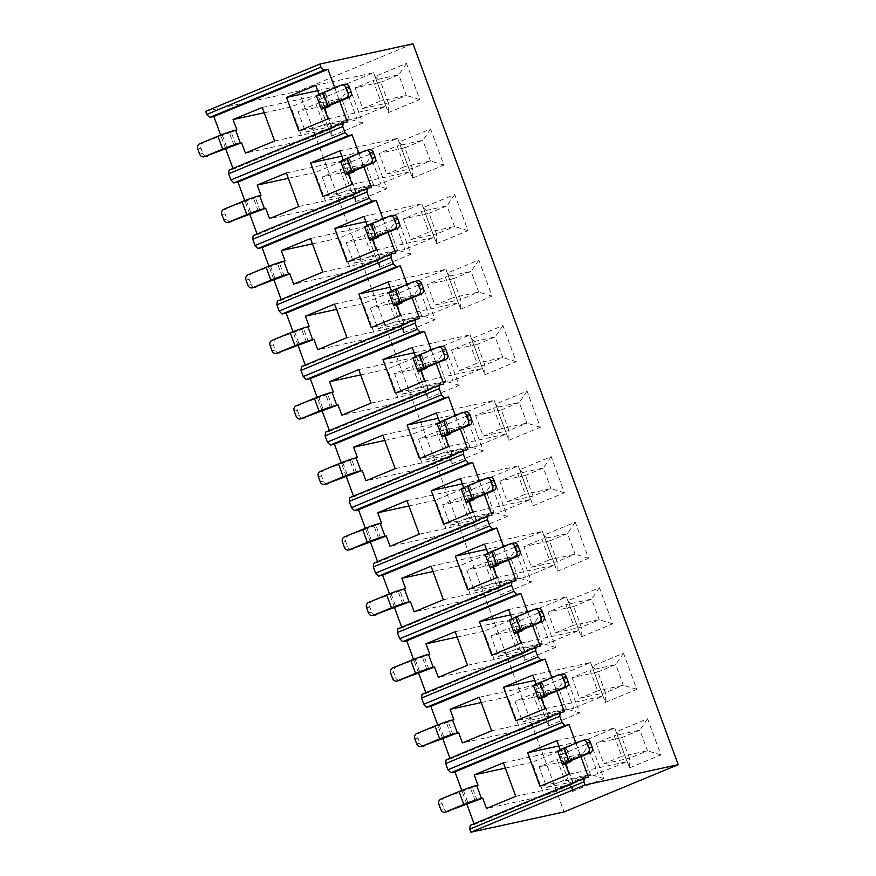 <?xml version="1.0" encoding="UTF-8"?>
<svg xmlns="http://www.w3.org/2000/svg" width="876" height="876" viewBox="0 0 876 876"><rect width="100%" height="100%" fill="white"/><g stroke="black" fill="none" stroke-linecap="round" stroke-linejoin="round"><path stroke-width="0.66" stroke-dasharray="4.38 3.29" d="M449.946 758.255L450.209 758.955L564.33 711.706M551.792 677.619L556.731 691.065M442.61 738.326L437.671 724.901M536.101 684.222L536.55 685.448L542.167 683.127L546.624 695.259M453.001 734.909L448.26 722.01L453.877 719.678M425.835 692.719L426.097 693.42L540.218 646.17M527.68 612.094L532.63 625.541M418.498 672.79L413.56 659.376M511.989 618.697L512.438 619.912L518.055 617.591L522.512 629.724M428.89 669.373L424.148 656.474L429.766 654.142M401.723 627.194L401.985 627.895L516.106 580.635M503.569 546.558L508.518 560.005M394.386 607.254L389.448 593.84M487.877 553.161L488.326 554.377L493.944 552.055L498.4 564.188M404.778 603.838L400.036 590.939L405.654 588.617M377.611 561.658L377.874 562.359L491.994 515.099M479.457 481.023L484.406 494.469M370.274 541.718L365.336 528.305M463.765 487.625L464.214 488.852L469.832 486.519L474.288 498.652M380.666 538.302L375.924 525.403L381.542 523.082M353.499 496.123L353.762 496.823L467.883 449.574M455.345 415.487L460.294 428.933M346.162 476.194L341.224 462.769M439.653 422.09L440.102 423.316L445.72 420.984L450.176 433.127M356.554 472.766L351.813 459.867L357.43 457.546M329.387 430.587L329.65 431.288L443.771 384.038M431.233 349.951L436.182 363.398M322.05 410.658L317.112 397.233M415.542 356.554L415.99 357.78L421.608 355.459L426.065 367.591M332.442 407.241L327.701 394.342L333.318 392.01M305.275 365.051L305.538 365.752L419.659 318.503M407.121 284.426L412.07 297.873M297.939 345.122L293.011 331.708M391.43 291.029L391.879 292.245L397.496 289.923L401.953 302.056M308.33 341.706L303.589 328.807L309.206 326.474M281.163 299.526L281.426 300.227L395.547 252.967M383.009 218.891L387.959 232.337M273.827 279.586L268.899 266.173M367.318 225.493L367.767 226.709L373.384 224.387L377.841 236.52M284.218 276.17L279.477 263.271L285.094 260.949M257.051 233.991L257.314 234.691L371.435 187.431M358.897 153.355L363.847 166.801M249.715 214.051L244.787 200.637M343.206 159.958L343.655 161.184L349.272 158.852L353.729 170.984M260.106 210.634L255.365 197.735L260.982 195.414M235.994 145.098L231.253 132.199L236.87 129.878M319.094 94.422L319.543 95.648L325.16 93.316L329.617 105.459M232.939 168.455L233.202 169.156L347.323 121.906M334.785 87.819L339.735 101.266M225.603 148.526L220.675 135.101M572.389 791.543L603.838 778.523L590.544 742.399L559.096 755.419L572.389 791.543L572.422 781.852L546.712 787.447L539.123 766.807L557.092 759.361L564.692 780.001L546.712 787.447M355.382 201.743L386.831 188.712L373.548 152.599L342.089 165.619L355.382 201.743L355.415 192.052L329.715 197.648L322.116 177.007L340.085 169.561L347.684 190.201L329.715 197.648M403.606 332.803L435.054 319.784L421.772 283.66L390.313 296.69L403.606 332.803L403.639 323.113L377.939 328.708L370.34 308.067L388.309 300.632L395.908 321.273L377.939 328.708M451.83 463.875L483.278 450.855L469.996 414.731L438.537 427.751L451.83 463.875L451.863 454.184L426.152 459.78L418.564 439.139L436.533 431.693L444.132 452.334L426.152 459.78M524.166 660.471L555.614 647.452L542.321 611.328L510.872 624.358L524.166 660.471L524.198 650.78L498.488 656.376L490.899 635.735L508.868 628.3L516.468 648.941L498.488 656.376M331.27 136.207L362.719 123.188L349.436 87.063L317.977 100.083L331.27 136.207L331.303 126.516L305.604 132.112L298.004 111.471L315.973 104.025L323.572 124.666L305.604 132.112M379.494 267.279L410.943 254.248L397.66 218.135L366.201 231.154L379.494 267.279L379.527 257.577L353.827 263.172L346.228 242.532L364.197 235.096L371.796 255.737L353.827 263.172M427.718 398.339L459.166 385.32L445.884 349.195L414.425 362.215L427.718 398.339L427.751 388.648L402.051 394.244L394.452 373.603L412.421 366.157L420.02 386.798L402.051 394.244M475.942 529.411L507.39 516.38L494.108 480.267L462.648 493.287L475.942 529.411L475.975 519.72L450.264 525.315L442.676 504.675L460.645 497.229L468.244 517.869L450.264 525.315M548.277 726.007L579.726 712.987L566.433 676.863L534.984 689.883L548.277 726.007L548.31 716.316L522.6 721.912L515.011 701.271L532.98 693.825L540.58 714.466L522.6 721.912M500.054 594.946L531.502 581.916L518.209 545.803L486.76 558.822L500.054 594.946L500.087 585.245L474.376 590.84L466.788 570.199L484.756 562.764L492.356 583.405L474.376 590.84M581.226 636.852L612.674 623.822L599.392 587.708L567.933 600.728L581.226 636.852L581.259 627.161L555.559 632.746L547.96 612.105L565.929 604.67L573.528 625.311L555.559 632.746M460.666 309.184L492.115 296.154L478.833 260.041L447.373 273.06L460.666 309.184L460.699 299.493L435 305.078L427.4 284.437L445.369 277.002L452.969 297.643L435 305.078M436.555 243.648L468.003 230.629L454.721 194.505L423.261 207.524L436.555 243.648L436.587 233.958L410.888 239.553L403.288 218.912L421.257 211.466L428.857 232.107L410.888 239.553M388.331 112.577L419.779 99.557L406.497 63.433L375.048 76.464L388.331 112.577L388.364 102.886L362.664 108.482L355.065 87.841L373.034 80.395L380.633 101.036L362.664 108.482M412.443 178.113L443.891 165.093L430.609 128.969L399.149 141.989L412.443 178.113L412.476 168.422L386.776 174.017L379.177 153.377L397.146 145.931L404.745 166.571L386.776 174.017M557.114 571.316L588.562 558.297L575.28 522.173L543.821 535.192L557.114 571.316L557.147 561.625L531.447 567.221L523.848 546.58L541.817 539.134L549.416 559.775L531.447 567.221M629.45 767.913L660.898 754.893L647.616 718.769L616.157 731.799L629.45 767.913L629.483 758.222L603.772 763.817L596.184 743.177L614.153 735.731L621.752 756.371L603.772 763.817M484.778 374.709L516.227 361.689L502.944 325.565L471.485 338.596L484.778 374.709L484.811 365.018L459.112 370.614L451.512 349.973L469.481 342.538L477.081 363.179L459.112 370.614M605.338 702.377L636.786 689.357L623.504 653.233L592.045 666.264L605.338 702.377L605.371 692.686L579.671 698.282L572.072 677.641L590.041 670.206L597.64 690.846L579.671 698.282M533.002 505.78L564.451 492.761L551.168 456.637L519.709 469.656L533.002 505.78L533.035 496.09L507.335 501.685L499.736 481.044L517.705 473.598L525.304 494.239L507.335 501.685M508.89 440.245L540.339 427.225L527.056 391.101L495.597 404.132L508.89 440.245L508.923 430.554L483.224 436.149L475.624 415.509L493.593 408.063L501.192 428.703L483.224 436.149M412.99 43.8L298.869 91.049L564.1 811.921M575.904 743.155L580.843 756.601M205.674 111.329L298.869 91.049M377.874 562.359L373.756 563.257M353.762 496.823L349.644 497.721M329.65 431.288L325.533 432.186M305.538 365.752L301.421 366.65M281.426 300.227L277.309 301.114M257.314 234.691L253.197 235.589M233.202 169.156L229.085 170.054M474.058 823.79L474.321 824.491L470.204 825.389M466.722 803.861L461.783 790.437M450.209 758.955L446.092 759.853M426.097 693.42L421.98 694.318M401.985 627.895L397.868 628.782M474.321 824.491L588.442 777.242M477.113 800.434L472.372 787.535L477.989 785.214M560.213 749.757L560.662 750.984L566.279 748.652L570.736 760.795M317.703 90.644L344.377 84.83L356.718 118.369L298.88 130.962M315.743 85.322L373.581 72.741L344.377 84.83M328.084 118.862L385.922 106.281L356.718 118.369M373.581 72.741L385.922 106.281M319.543 95.648L318.251 95.922A13.786 1.029 -20.2 0 1 316.554 96.031M264.234 112.774L290.92 106.971L303.249 140.51L245.411 153.103M262.274 107.463L320.123 94.882L290.92 106.971M274.615 141.003L332.464 128.422L303.249 140.51M320.123 94.882L332.464 128.422M375.048 76.464L380.775 82.245L398.744 74.81L406.344 95.451L388.364 102.886L380.775 82.245L355.065 87.841M406.497 63.433L398.744 74.81L373.034 80.395M419.779 99.557L406.344 95.451L380.633 101.036M317.977 100.083L323.715 105.876L341.684 98.43L349.283 119.07L331.303 126.516L323.715 105.876L298.004 111.471M349.436 87.063L341.684 98.43L315.973 104.025M362.719 123.188L349.283 119.07L323.572 124.666M329.902 105.339L325.149 92.44L344.476 84.435A4.139 3.635 77.7 0 1 345.013 84.271M325.149 92.44L322.543 93.787L323.233 93.743L327.843 106.281M325.16 93.316L323.233 93.743M231.253 132.199L199.728 143.741M207.141 156.114A4.139 3.635 77.7 0 1 202.893 153.464L200.998 148.307A4.139 3.635 77.7 0 1 202.936 143.04M341.815 156.169L368.489 150.365L380.83 183.905L322.992 196.498M339.855 150.858L397.693 138.277L368.489 150.365M352.196 184.398L410.034 171.816L380.83 183.905M397.693 138.277L410.034 171.816M343.655 161.184L342.363 161.458A13.786 1.029 -20.2 0 1 340.665 161.567M365.927 221.705L392.601 215.901L404.942 249.441L347.104 262.023M363.967 216.394L421.805 203.812L392.601 215.901M376.308 249.934L434.146 237.352L404.942 249.441M421.805 203.812L434.146 237.352M367.767 226.709L366.475 226.994A13.786 1.029 -20.2 0 1 364.777 227.103M390.039 287.24L416.713 281.437L429.054 314.977L371.216 327.558M388.079 281.93L445.917 269.337L416.713 281.437M400.42 315.47L458.257 302.877L429.054 314.977M445.917 269.337L458.257 302.877M391.879 292.245L390.587 292.529A13.786 1.029 -20.2 0 1 388.889 292.639M414.151 352.776L440.825 346.962L453.166 380.512L395.328 393.094M412.191 347.465L470.029 334.873L440.825 346.962M424.531 381.005L482.369 368.413L453.166 380.512M470.029 334.873L482.369 368.413M415.99 357.78L414.698 358.065A13.786 1.029 -20.2 0 1 413.001 358.175M438.252 418.312L464.937 412.497L477.278 446.037L419.44 458.63M436.303 412.99L494.141 400.409L464.937 412.497M448.643 446.53L506.481 433.949L477.278 446.037M494.141 400.409L506.481 433.949M440.102 423.316L438.81 423.59A13.786 1.029 -20.2 0 1 437.113 423.699M462.364 483.837L489.049 478.033L501.39 511.573L443.552 524.166M460.415 478.526L518.253 465.944L489.049 478.033M472.755 512.066L530.593 499.484L501.39 511.573M518.253 465.944L530.593 499.484M464.214 488.852L462.922 489.126A13.786 1.029 -20.2 0 1 461.225 489.235M486.476 549.372L513.161 543.569L525.501 577.109L467.664 589.69M484.527 544.062L542.364 531.48L513.161 543.569M496.867 577.602L554.705 565.02L525.501 577.109M542.364 531.48L554.705 565.02M488.326 554.377L487.034 554.661A13.786 1.029 -20.2 0 1 485.337 554.771M510.588 614.908L537.273 609.105L549.613 642.645L491.775 655.226M508.638 609.597L566.476 597.005L537.273 609.105M520.979 643.137L578.817 630.545L549.613 642.645M566.476 597.005L578.817 630.545M512.438 619.912L511.146 620.197A13.786 1.029 -20.2 0 1 509.449 620.307M534.699 680.444L561.385 674.63L573.725 708.18L515.887 720.762M532.75 675.133L590.588 662.541L561.385 674.63M545.091 708.673L602.929 696.081L573.725 708.18M590.588 662.541L602.929 696.081M536.55 685.448L535.258 685.733A13.786 1.029 -20.2 0 1 533.561 685.842M558.811 745.98L585.497 740.165L597.837 773.705L539.999 786.298M556.862 740.658L614.7 728.076L585.497 740.165M569.203 774.198L627.041 761.616L597.837 773.705M614.7 728.076L627.041 761.616M560.662 750.984L559.37 751.258A13.786 1.029 -20.2 0 1 557.673 751.367M288.346 178.31L315.021 172.506L327.361 206.046L269.523 218.628M286.386 172.999L344.235 160.417L315.021 172.506M298.727 206.539L356.576 193.957L327.361 206.046M344.235 160.417L356.576 193.957M312.458 243.846L339.132 238.042L351.473 271.582L293.635 284.163M310.498 238.535L368.347 225.942L339.132 238.042M322.839 272.075L380.688 259.482L351.473 271.582M368.347 225.942L380.688 259.482M336.57 309.381L363.244 303.567L375.585 337.118L317.747 349.699M334.61 304.071L392.459 291.478L363.244 303.567M346.951 337.61L404.8 325.018L375.585 337.118M392.459 291.478L404.8 325.018M360.682 374.906L387.356 369.103L399.697 402.642L341.859 415.235M358.722 369.595L416.571 357.014L387.356 369.103M371.063 403.135L428.911 390.554L399.697 402.642M416.571 357.014L428.911 390.554M384.794 440.442L411.468 434.638L423.809 468.178L365.971 480.771M382.834 435.131L440.672 422.55L411.468 434.638M395.175 468.671L453.012 456.089L423.809 468.178M440.672 422.55L453.012 456.089M408.906 505.978L435.58 500.174L447.921 533.714L390.083 546.295M406.946 500.667L464.784 488.085L435.58 500.174M419.286 534.207L477.124 521.625L447.921 533.714M464.784 488.085L477.124 521.625M433.018 571.513L459.692 565.71L472.033 599.25L414.195 611.831M431.058 566.203L488.896 553.61L459.692 565.71M443.398 599.742L501.236 587.15L472.033 599.25M488.896 553.61L501.236 587.15M457.13 637.049L483.804 631.235L496.144 664.785L438.307 677.367M455.17 631.738L513.007 619.146L483.804 631.235M467.51 665.278L525.348 652.686L496.144 664.785M513.007 619.146L525.348 652.686M481.242 702.574L507.916 696.77L520.256 730.31L462.418 742.903M479.281 697.263L537.119 684.682L507.916 696.77M491.622 730.803L549.46 718.221L520.256 730.31M537.119 684.682L549.46 718.221M505.353 768.11L532.028 762.306L544.368 795.846L486.53 808.438M503.393 762.799L561.231 750.217L532.028 762.306M515.734 796.339L573.572 783.757L544.368 795.846M561.231 750.217L573.572 783.757M399.149 141.989L404.887 147.781L422.856 140.335L430.455 160.976L412.476 168.422L404.887 147.781L379.177 153.377M430.609 128.969L422.856 140.335L397.146 145.931M443.891 165.093L430.455 160.976L404.745 166.571M423.261 207.524L428.999 213.317L446.968 205.871L454.567 226.512L436.587 233.958L428.999 213.317L403.288 218.912M454.721 194.505L446.968 205.871L421.257 211.466M468.003 230.629L454.567 226.512L428.857 232.107M447.373 273.06L453.111 278.853L471.08 271.407L478.679 292.047L460.699 299.493L453.111 278.853L427.4 284.437M478.833 260.041L471.08 271.407L445.369 277.002M492.115 296.154L478.679 292.047L452.969 297.643M471.485 338.596L477.223 344.377L495.192 336.942L502.791 357.583L484.811 365.018L477.223 344.377L451.512 349.973M502.944 325.565L495.192 336.942L469.481 342.538M516.227 361.689L502.791 357.583L477.081 363.179M495.597 404.132L501.335 409.913L519.304 402.478L526.903 423.119L508.923 430.554L501.335 409.913L475.624 415.509M527.056 391.101L519.304 402.478L493.593 408.063M540.339 427.225L526.903 423.119L501.192 428.703M519.709 469.656L525.447 475.449L543.416 468.003L551.015 488.644L533.035 496.09L525.447 475.449L499.736 481.044M551.168 456.637L543.416 468.003L517.705 473.598M564.451 492.761L551.015 488.644L525.304 494.239M543.821 535.192L549.559 540.985L567.528 533.539L575.127 554.179L557.147 561.625L549.559 540.985L523.848 546.58M575.28 522.173L567.528 533.539L541.817 539.134M588.562 558.297L575.127 554.179L549.416 559.775M567.933 600.728L573.67 606.52L591.639 599.075L599.239 619.715L581.259 627.161L573.67 606.52L547.96 612.105M599.392 587.708L591.639 599.075L565.929 604.67M612.674 623.822L599.239 619.715L573.528 625.311M592.045 666.264L597.782 672.045L615.751 664.61L623.351 685.251L605.371 692.686L597.782 672.045L572.072 677.641M623.504 653.233L615.751 664.61L590.041 670.206M636.786 689.357L623.351 685.251L597.64 690.846M616.157 731.799L621.894 737.581L639.863 730.146L647.463 750.787L629.483 758.222L621.894 737.581L596.184 743.177M647.616 718.769L639.863 730.146L614.153 735.731M660.898 754.893L647.463 750.787L621.752 756.371M342.089 165.619L347.827 171.411L365.796 163.965L373.395 184.606L355.415 192.052L347.827 171.411L322.116 177.007M373.548 152.599L365.796 163.965L340.085 169.561M386.831 188.712L373.395 184.606L347.684 190.201M366.201 231.154L371.939 236.936L389.908 229.501L397.507 250.142L379.527 257.577L371.939 236.936L346.228 242.532M397.66 218.135L389.908 229.501L364.197 235.096M410.943 254.248L397.507 250.142L371.796 255.737M390.313 296.69L396.051 302.472L414.019 295.037L421.619 315.678L403.639 323.113L396.051 302.472L370.34 308.067M421.772 283.66L414.019 295.037L388.309 300.632M435.054 319.784L421.619 315.678L395.908 321.273M414.425 362.215L420.162 368.008L438.131 360.573L445.731 381.202L427.751 388.648L420.162 368.008L394.452 373.603M445.884 349.195L438.131 360.573L412.421 366.157M459.166 385.32L445.731 381.202L420.02 386.798M438.537 427.751L444.274 433.543L462.243 426.097L469.843 446.738L451.863 454.184L444.274 433.543L418.564 439.139M469.996 414.731L462.243 426.097L436.533 431.693M483.278 450.855L469.843 446.738L444.132 452.334M462.648 493.287L468.386 499.079L486.355 491.633L493.944 512.274L475.975 519.72L468.386 499.079L442.676 504.675M494.108 480.267L486.355 491.633L460.645 497.229M507.39 516.38L493.944 512.274L468.244 517.869M486.76 558.822L492.498 564.604L510.467 557.169L518.055 577.81L500.087 585.245L492.498 564.604L466.788 570.199M518.209 545.803L510.467 557.169L484.756 562.764M531.502 581.916L518.055 577.81L492.356 583.405M510.872 624.358L516.61 630.14L534.579 622.705L542.167 643.345L524.198 650.78L516.61 630.14L490.899 635.735M542.321 611.328L534.579 622.705L508.868 628.3M555.614 647.452L542.167 643.345L516.468 648.941M534.984 689.883L540.722 695.675L558.691 688.229L566.279 708.87L548.31 716.316L540.722 695.675L515.011 701.271M566.433 676.863L558.691 688.229L532.98 693.825M579.726 712.987L566.279 708.87L540.58 714.466M559.096 755.419L564.834 761.211L582.803 753.765L590.391 774.406L572.422 781.852L564.834 761.211L539.123 766.807M590.544 742.399L582.803 753.765L557.092 759.361M603.838 778.523L590.391 774.406L564.692 780.001M354.014 170.875L349.261 157.976L368.588 149.971A4.139 3.635 77.7 0 1 369.125 149.807M349.261 157.976L346.655 159.322L347.345 159.279L351.955 171.805M349.272 158.852L347.345 159.279M378.125 236.411L373.373 223.511L392.7 215.507A4.139 3.635 77.7 0 1 393.236 215.332M373.373 223.511L370.767 224.847L371.457 224.804L376.067 237.341M373.384 224.387L371.457 224.804M402.237 301.946L397.485 289.036L416.812 281.043A4.139 3.635 77.7 0 1 417.348 280.868M397.485 289.036L394.879 290.383L395.569 290.339L400.179 302.877M397.496 289.923L395.569 290.339M426.349 367.471L421.597 354.572L440.924 346.578A4.139 3.635 77.7 0 1 441.46 346.403M421.597 354.572L418.991 355.919L419.681 355.875L424.291 368.413M421.608 355.459L419.681 355.875M450.461 433.007L445.709 420.108L465.036 412.103A4.139 3.635 77.7 0 1 465.572 411.939M445.709 420.108L443.103 421.455L443.793 421.411L448.402 433.949M445.72 420.984L443.793 421.411M474.573 498.543L469.821 485.643L489.147 477.639A4.139 3.635 77.7 0 1 489.684 477.475M469.821 485.643L467.215 486.99L467.904 486.946L472.514 499.473M469.832 486.519L467.904 486.946M498.685 564.078L493.933 551.179L513.248 543.175A4.139 3.635 77.7 0 1 513.796 543M493.933 551.179L491.326 552.515L492.016 552.471L496.626 565.009M493.944 552.055L492.016 552.471M522.797 629.603L518.044 616.704L537.36 608.71A4.139 3.635 77.7 0 1 537.908 608.535M518.044 616.704L515.438 618.051L516.128 618.007L520.738 630.545M518.055 617.591L516.128 618.007M546.909 695.139L542.156 682.24L561.472 674.246A4.139 3.635 77.7 0 1 562.02 674.071M542.156 682.24L539.55 683.587L540.229 683.543L544.85 696.081M542.167 683.127L540.229 683.543M571.01 760.675L566.268 747.775L585.584 739.771A4.139 3.635 77.7 0 1 586.132 739.607M566.268 747.775L563.662 749.122L564.341 749.079L568.962 761.616M566.279 748.652L564.341 749.079M255.365 197.735L223.84 209.276M279.477 263.271L247.952 274.812M303.589 328.807L272.064 340.337M327.701 394.342L296.176 405.873M351.813 459.867L320.287 471.408M375.924 525.403L344.399 536.944M400.036 590.939L368.511 602.48M424.148 656.474L392.623 668.005M448.26 722.01L416.735 733.54M472.372 787.535L440.847 799.076M231.253 221.65A4.139 3.635 77.7 0 1 227.004 219L225.11 213.843A4.139 3.635 77.7 0 1 227.048 208.576M255.365 287.175A4.139 3.635 77.7 0 1 251.116 284.536L249.222 279.378A4.139 3.635 77.7 0 1 251.16 274.111M279.477 352.71A4.139 3.635 77.7 0 1 275.228 350.071L273.334 344.903A4.139 3.635 77.7 0 1 275.272 339.647M303.589 418.246A4.139 3.635 77.7 0 1 299.34 415.596L297.446 410.439A4.139 3.635 77.7 0 1 299.384 405.172M327.701 483.782A4.139 3.635 77.7 0 1 323.452 481.132L321.558 475.975A4.139 3.635 77.7 0 1 323.496 470.708M351.813 549.318A4.139 3.635 77.7 0 1 347.564 546.668L345.67 541.51A4.139 3.635 77.7 0 1 347.608 536.243M375.924 614.842A4.139 3.635 77.7 0 1 371.676 612.204L369.781 607.046A4.139 3.635 77.7 0 1 371.72 601.779M400.036 680.378A4.139 3.635 77.7 0 1 395.788 677.739L393.893 672.571A4.139 3.635 77.7 0 1 395.832 667.315M424.148 745.914A4.139 3.635 77.7 0 1 419.9 743.264L418.005 738.107A4.139 3.635 77.7 0 1 419.943 732.84M448.26 811.45A4.139 3.635 77.7 0 1 444.012 808.8L442.117 803.642A4.139 3.635 77.7 0 1 444.055 798.375M323.003 108.832L318.251 95.922M341.257 85.136L344.476 84.435M234.067 145.525L229.326 132.626M222.263 135.046L227.004 147.945M197.779 149.008L200.998 148.307M202.893 153.464L199.684 154.165M347.115 174.357L342.363 161.458M371.227 239.893L366.475 226.994M395.339 305.428L390.587 292.529M419.451 370.964L414.698 358.065M443.563 436.5L438.81 423.59M467.675 502.025L462.922 489.126M491.786 567.56L487.034 554.661M515.898 633.096L511.146 620.197M540.01 698.632L535.258 685.733M564.122 764.168L559.37 751.258M365.369 150.672L368.588 149.971M389.481 216.208L392.7 215.507M413.592 281.743L416.812 281.043M437.704 347.268L440.924 346.578M461.816 412.804L465.036 412.103M485.928 478.34L489.147 477.639M510.04 543.876L513.248 543.175M534.152 609.411L537.36 608.71M558.264 674.936L561.472 674.246M582.376 740.472L585.584 739.771M258.179 211.061L253.438 198.151M282.291 276.586L277.55 263.687M306.403 342.122L301.662 329.223M330.515 407.658L325.773 394.758M354.627 473.193L349.885 460.294M378.739 538.729L373.997 525.819M402.85 604.254L398.109 591.355M426.962 669.79L422.221 656.89M451.074 735.325L446.333 722.426M475.186 800.861L470.445 787.962M246.375 200.571L251.116 213.481M221.891 214.543L225.11 213.843M227.004 219L223.796 219.701M270.487 266.107L275.228 279.006M246.003 280.079L249.222 279.378M251.116 284.536L247.908 285.237M294.599 331.643L299.34 344.542M270.115 345.604L273.334 344.903M275.228 350.071L272.02 350.772M318.711 397.178L323.452 410.077M294.226 411.14L297.446 410.439M299.34 415.596L296.132 416.297M342.823 462.714L347.564 475.613M318.338 476.675L321.558 475.975M323.452 481.132L320.244 481.833M366.935 528.239L371.676 541.149M342.45 542.211L345.67 541.51M347.564 546.668L344.356 547.369M391.046 593.775L395.788 606.674M366.562 607.747L369.781 607.046M371.676 612.204L368.457 612.904M415.158 659.31L419.9 672.21M390.674 673.272L393.893 672.571M395.788 677.739L392.568 678.44M439.27 724.846L444.012 737.745M414.786 738.807L418.005 738.107M419.9 743.264L416.68 743.965M463.382 790.382L468.123 803.281M438.898 804.343L442.117 803.642M444.012 808.8L440.792 809.501M496.079 565.414L491.326 552.515M544.303 696.486L539.55 683.587M375.519 237.746L370.767 224.847M327.295 106.686L322.543 93.787M423.743 368.818L418.991 355.919M568.414 762.021L563.662 749.122M399.631 303.282L394.879 290.383M351.407 172.222L346.655 159.322M520.191 630.95L515.438 618.051M471.967 499.889L467.215 486.99M447.855 434.354L443.103 421.455"/><path stroke-width="1.31" d="M437.671 724.901L430.839 706.33L544.96 659.07L551.792 677.619M556.731 691.065L564.33 711.706L560.213 712.604L559.775 716.316L445.654 763.565L446.092 759.853L560.213 712.604M449.946 758.255L442.61 738.326M546.624 695.259L546.909 696.026L544.303 696.486L546.909 695.139L566.225 687.145L563.005 687.846A4.139 3.635 -102.3 0 0 564.954 682.579L568.174 681.878A4.139 3.635 77.7 0 1 566.225 687.145M536.101 684.222L532.75 675.133L503.547 687.222L515.887 720.762L545.091 708.673L541.291 698.347L546.909 696.026M434.934 726.007L416.735 733.54A4.139 3.635 -102.3 0 0 414.786 738.807L416.68 743.965A4.139 3.635 -102.3 0 0 421.476 746.44L458.619 732.577L462.418 742.903L491.622 730.803L479.281 697.263L450.078 709.363L453.877 719.678L452.585 719.962L457.338 732.862A13.786 1.029 159.8 0 0 439.675 738.906L434.934 726.007A13.786 1.029 -20.2 0 1 452.585 719.962M413.56 659.376L406.727 640.794L520.848 593.534L527.68 612.094M532.63 625.541L540.218 646.17L536.101 647.068L535.663 650.78L421.542 698.041L421.98 694.318L536.101 647.068M425.835 692.719L418.498 672.79M522.512 629.724L522.797 630.49L520.191 630.95L522.797 629.603L542.113 621.61L538.893 622.31A4.139 3.635 -102.3 0 0 540.842 617.043L544.062 616.343A4.139 3.635 77.7 0 1 542.113 621.61M511.989 618.697L508.638 609.597L479.435 621.686L491.775 655.226L520.979 643.137L517.179 632.811L522.797 630.49M410.822 660.471L392.623 668.005A4.139 3.635 -102.3 0 0 390.674 673.272L392.568 678.44A4.139 3.635 -102.3 0 0 397.365 680.915L434.507 667.041L438.307 677.367L467.51 665.278L455.17 631.738L425.966 643.827L429.766 654.142L428.474 654.427L433.226 667.326A13.786 1.029 159.8 0 0 415.563 673.37L410.822 660.471A13.786 1.029 -20.2 0 1 428.474 654.427M389.448 593.84L382.615 575.258L496.736 528.009L503.569 546.558M508.518 560.005L516.106 580.635L511.989 581.533L511.551 585.245L397.43 632.505L397.868 628.782L511.989 581.533M401.723 627.194L394.386 607.254M498.4 564.188L498.685 564.954L496.079 565.414L498.685 564.078L518.001 556.074L514.781 556.775A4.139 3.635 -102.3 0 0 516.731 551.508L519.95 550.807A4.139 3.635 77.7 0 1 518.001 556.074M487.877 553.161L484.527 544.062L455.323 556.15L467.664 589.69L496.867 577.602L493.068 567.287L498.685 564.954M386.71 594.946L368.511 602.48A4.139 3.635 -102.3 0 0 366.562 607.747L368.457 612.904A4.139 3.635 -102.3 0 0 373.253 615.379L410.395 601.516L414.195 611.831L443.398 599.742L431.058 566.203L401.854 578.291L405.654 588.617L404.362 588.891L409.114 601.79A13.786 1.029 159.8 0 0 391.452 607.845L386.71 594.946A13.786 1.029 -20.2 0 1 404.362 588.891M365.336 528.305L358.503 509.722L472.624 462.473L479.457 481.023M484.406 494.469L491.994 515.099L487.877 515.997L487.439 519.72L373.318 566.969L373.756 563.257L487.877 515.997M377.611 561.658L370.274 541.718M474.288 498.652L474.573 499.419L471.967 499.889L474.573 498.543L493.889 490.538L490.68 491.239A4.139 3.635 -102.3 0 0 492.619 485.972L495.838 485.271A4.139 3.635 77.7 0 1 493.889 490.538M463.765 487.625L460.415 478.526L431.211 490.626L443.552 524.166L472.755 512.066L468.956 501.751L474.573 499.419M362.598 529.411L344.399 536.944A4.139 3.635 -102.3 0 0 342.45 542.211L344.356 547.369A4.139 3.635 -102.3 0 0 349.141 549.843L386.283 535.981L390.083 546.295L419.286 534.207L406.946 500.667L377.742 512.756L381.542 523.082L380.25 523.355L385.002 536.254A13.786 1.029 159.8 0 0 367.34 542.31L362.598 529.411A13.786 1.029 -20.2 0 1 380.25 523.355M341.224 462.769L334.391 444.187L448.512 396.938L455.345 415.487M460.294 428.933L467.883 449.574L463.765 450.461L463.327 454.184L349.206 501.433L349.644 497.721L463.765 450.461M353.499 496.123L346.162 476.194M450.176 433.127L450.461 433.894L447.855 434.354L450.461 433.007L469.777 425.013L466.569 425.703A4.139 3.635 -102.3 0 0 468.507 420.447L471.726 419.746A4.139 3.635 77.7 0 1 469.777 425.013M439.653 422.09L436.303 412.99L407.099 425.09L419.44 458.63L448.643 446.53L444.844 436.215L450.461 433.894M338.486 463.875L320.287 471.408A4.139 3.635 -102.3 0 0 318.338 476.675L320.244 481.833A4.139 3.635 -102.3 0 0 325.029 484.308L362.171 470.445L365.971 480.771L395.175 468.671L382.834 435.131L353.63 447.22L357.43 457.546L356.138 457.83L360.89 470.73A13.786 1.029 159.8 0 0 343.228 476.774L338.486 463.875A13.786 1.029 -20.2 0 1 356.138 457.83M317.112 397.233L310.279 378.662L424.4 331.402L431.233 349.951M436.182 363.398L443.771 384.038L439.653 384.936L439.215 388.648L325.095 435.898L325.533 432.186L439.653 384.936M329.387 430.587L322.05 410.658M426.065 367.591L426.349 368.358L423.743 368.818L426.349 367.471L445.665 359.478L442.457 360.178A4.139 3.635 -102.3 0 0 444.395 354.911L447.614 354.211A4.139 3.635 77.7 0 1 445.665 359.478M415.542 356.554L412.191 347.465L382.987 359.554L395.328 393.094L424.531 381.005L420.732 370.679L426.349 368.358M314.375 398.339L296.176 405.873A4.139 3.635 -102.3 0 0 294.226 411.14L296.132 416.297A4.139 3.635 -102.3 0 0 300.917 418.772L338.059 404.909L341.859 415.235L371.063 403.135L358.722 369.595L329.518 381.695L333.318 392.01L332.026 392.295L336.778 405.194A13.786 1.029 159.8 0 0 319.116 411.238L314.375 398.339A13.786 1.029 -20.2 0 1 332.026 392.295M293.011 331.708L286.167 313.126L400.288 265.866L407.121 284.426M412.07 297.873L419.659 318.503L415.542 319.401L415.104 323.113L300.983 370.373L301.421 366.65L415.542 319.401M305.275 365.051L297.939 345.122M401.953 302.056L402.237 302.822L399.631 303.282L402.237 301.946L421.553 293.942L418.345 294.643A4.139 3.635 -102.3 0 0 420.283 289.376L423.502 288.675A4.139 3.635 77.7 0 1 421.553 293.942M391.43 291.029L388.079 281.93L358.875 294.018L371.216 327.558L400.42 315.47L396.62 305.144L402.237 302.822M290.263 332.803L272.064 340.337A4.139 3.635 -102.3 0 0 270.115 345.604L272.02 350.772A4.139 3.635 -102.3 0 0 276.805 353.247L313.947 339.373L317.747 349.699L346.951 337.61L334.61 304.071L305.406 316.159L309.206 326.474L307.914 326.759L312.666 339.658A13.786 1.029 159.8 0 0 295.004 345.702L290.263 332.803A13.786 1.029 -20.2 0 1 307.914 326.759M268.899 266.173L262.055 247.59L376.176 200.341L383.009 218.891M387.959 232.337L395.547 252.967L391.43 253.865L390.992 257.577L276.871 304.837L277.309 301.114L391.43 253.865M281.163 299.526L273.827 279.586M377.841 236.52L378.125 237.286L375.519 237.746L378.125 236.411L397.441 228.406L394.233 229.107A4.139 3.635 -102.3 0 0 396.171 223.84L399.39 223.139A4.139 3.635 77.7 0 1 397.441 228.406M367.318 225.493L363.967 216.394L334.763 228.483L347.104 262.023L376.308 249.934L372.508 239.619L378.125 237.286M266.151 267.279L247.952 274.812A4.139 3.635 -102.3 0 0 246.003 280.079L247.908 285.237A4.139 3.635 -102.3 0 0 252.693 287.711L289.836 273.849L293.635 284.163L322.839 272.075L310.498 238.535L281.295 250.624L285.094 260.949L283.802 261.223L288.554 274.122A13.786 1.029 159.8 0 0 270.892 280.178L266.151 267.279A13.786 1.029 -20.2 0 1 283.802 261.223M244.787 200.637L237.944 182.055L352.064 134.805L358.897 153.355M363.847 166.801L371.435 187.431L367.318 188.329L366.88 192.052L252.759 239.301L253.197 235.589L367.318 188.329M257.051 233.991L249.715 214.051M353.729 170.984L354.014 171.751L351.407 172.222L354.014 170.875L373.329 162.87L370.121 163.571A4.139 3.635 -102.3 0 0 372.059 158.304L375.278 157.603A4.139 3.635 77.7 0 1 373.329 162.87M343.206 159.958L339.855 150.858L310.651 162.958L322.992 196.498L352.196 184.398L348.396 174.083L354.014 171.751M242.039 201.743L223.84 209.276A4.139 3.635 -102.3 0 0 221.891 214.543L223.796 219.701A4.139 3.635 -102.3 0 0 228.581 222.175L265.724 208.313L269.523 218.628L298.727 206.539L286.386 172.999L257.183 185.088L260.982 195.414L259.701 195.687L264.442 208.587A13.786 1.029 159.8 0 0 246.78 214.642L242.039 201.743A13.786 1.029 -20.2 0 1 259.701 195.687M217.927 136.207L199.728 143.741A4.139 3.635 -102.3 0 0 197.779 149.008L199.684 154.165A4.139 3.635 -102.3 0 0 204.469 156.64L241.612 142.777L245.411 153.103L274.615 141.003L262.274 107.463L233.071 119.552L236.87 129.878L235.589 130.163L240.331 143.062A13.786 1.029 159.8 0 0 222.668 149.106L217.927 136.207A13.786 1.029 -20.2 0 1 235.589 130.163M329.617 105.459L329.902 106.226L327.295 106.686L329.902 105.339L349.217 97.346L346.009 98.035A4.139 3.635 -102.3 0 0 347.947 92.779L351.166 92.079A4.139 3.635 77.7 0 1 349.217 97.346M319.094 94.422L315.743 85.322L286.54 97.422L298.88 130.962L328.084 118.862L324.284 108.547L329.902 106.226M220.675 135.101L213.832 116.519L327.952 69.27L334.785 87.819M339.735 101.266L347.323 121.906L343.206 122.793L342.768 126.516L228.647 173.766L229.085 170.054L343.206 122.793M232.939 168.455L225.603 148.526M580.843 756.601L588.442 777.242L584.325 778.129L583.887 781.852L469.766 829.101L470.905 832.2L564.1 811.921L678.221 764.671L412.99 43.8L319.806 64.079L320.945 67.178L323.846 70.168L209.725 117.417L206.813 114.427L205.674 111.329L319.806 64.079M382.615 575.258L378.498 576.156L375.596 573.167L489.717 525.907L487.439 519.72M489.717 525.907L492.63 528.896L378.498 576.156M496.736 528.009L492.63 528.896M406.727 640.794L402.61 641.681L399.708 638.692L513.829 591.442L511.551 585.245M513.829 591.442L516.741 594.432L402.61 641.681M520.848 593.534L516.741 594.432M430.839 706.33L426.721 707.217L423.82 704.227L537.941 656.978L535.663 650.78M537.941 656.978L540.853 659.967L426.721 707.217M544.96 659.07L540.853 659.967M461.783 790.437L454.951 771.855L450.833 772.752L447.932 769.763L562.053 722.514L559.775 716.316M562.053 722.514L564.965 725.503L450.833 772.752M454.951 771.855L569.072 724.605L564.965 725.503M569.072 724.605L575.904 743.155M470.905 832.2L585.026 784.951L583.887 781.852M585.026 784.951L678.221 764.671M327.952 69.27L323.846 70.168M237.944 182.055L233.837 182.953L230.925 179.963L345.056 132.703L342.768 126.516M345.056 132.703L347.958 135.692L233.837 182.953M352.064 134.805L347.958 135.692M262.055 247.59L257.949 248.488L255.036 245.499L369.157 198.239L366.88 192.052M369.157 198.239L372.07 201.228L257.949 248.488M376.176 200.341L372.07 201.228M286.167 313.126L282.061 314.013L279.148 311.024L393.269 263.775L390.992 257.577M393.269 263.775L396.182 266.764L282.061 314.013M400.288 265.866L396.182 266.764M310.279 378.662L306.173 379.549L303.26 376.56L417.381 329.31L415.104 323.113M417.381 329.31L420.294 332.3L306.173 379.549M424.4 331.402L420.294 332.3M334.391 444.187L330.274 445.085L327.372 442.095L441.493 394.846L439.215 388.648M441.493 394.846L444.406 397.835L330.274 445.085M448.512 396.938L444.406 397.835M358.503 509.722L354.386 510.62L351.484 507.631L465.605 460.371L463.327 454.184M465.605 460.371L468.518 463.36L354.386 510.62M472.624 462.473L468.518 463.36M375.596 573.167L373.318 566.969M351.484 507.631L349.206 501.433M327.372 442.095L325.095 435.898M303.26 376.56L300.983 370.373M279.148 311.024L276.871 304.837M255.036 245.499L252.759 239.301M230.925 179.963L228.647 173.766M213.832 116.519L209.725 117.417M469.766 829.101L470.204 825.389L584.325 778.129M474.058 823.79L466.722 803.861M447.932 769.763L445.654 763.565M423.82 704.227L421.542 698.041M399.708 638.692L397.43 632.505M459.046 791.543L440.847 799.076A4.139 3.635 -102.3 0 0 438.898 804.343L440.792 809.501A4.139 3.635 -102.3 0 0 445.588 811.975L482.731 798.113L486.53 808.438L515.734 796.339L503.393 762.799L474.19 774.888L477.989 785.214L476.697 785.498L481.45 798.397A13.786 1.029 159.8 0 0 463.787 804.442L459.046 791.543A13.786 1.029 -20.2 0 1 476.697 785.498M570.736 760.795L571.021 761.562L568.414 762.021L571.01 760.675L590.336 752.681L587.117 753.371A4.139 3.635 -102.3 0 0 589.066 748.115L592.285 747.414A4.139 3.635 77.7 0 1 590.336 752.681M560.213 749.757L556.862 740.658L527.659 752.758L539.999 786.298L569.203 774.198L565.403 763.883L571.021 761.562M206.813 114.427L320.945 67.178M286.54 97.422L317.703 90.644M324.284 108.547L323.003 108.832A13.786 1.029 159.8 0 1 321.295 108.931L316.554 96.031A13.786 1.029 -20.2 0 1 323.058 92.67L341.257 85.136A4.139 3.635 -102.3 0 1 341.804 84.972L345.013 84.271A4.139 3.635 77.7 0 1 349.261 86.91L351.166 92.079M233.071 119.552L264.234 112.774M241.612 142.777L240.331 143.062M323.058 92.67L327.81 105.569L346.009 98.035M327.81 105.569A13.786 1.029 159.8 0 0 321.295 108.931M349.261 86.91L346.053 87.611L347.947 92.779M346.053 87.611A4.139 3.635 -102.3 0 0 341.804 84.972M204.469 156.64L222.668 149.106M207.689 155.939A4.139 3.635 77.7 0 1 207.141 156.114L203.933 156.815M310.651 162.958L341.815 156.169M348.396 174.083L347.115 174.357A13.786 1.029 159.8 0 1 345.407 174.466L340.665 161.567A13.786 1.029 -20.2 0 1 347.17 158.206L365.369 150.672A4.139 3.635 -102.3 0 1 365.916 150.508L369.125 149.807A4.139 3.635 77.7 0 1 373.373 152.446L375.278 157.603M334.763 228.483L365.927 221.705M372.508 239.619L371.227 239.893A13.786 1.029 159.8 0 1 369.519 240.002L364.777 227.103A13.786 1.029 -20.2 0 1 371.282 223.741L389.481 216.208A4.139 3.635 -102.3 0 1 390.028 216.033L393.236 215.332A4.139 3.635 77.7 0 1 397.485 217.982L399.39 223.139M358.875 294.018L390.039 287.24M396.62 305.144L395.339 305.428A13.786 1.029 159.8 0 1 393.631 305.538L388.889 292.639A13.786 1.029 -20.2 0 1 395.394 289.277L413.592 281.743A4.139 3.635 -102.3 0 1 414.14 281.568L417.348 280.868A4.139 3.635 77.7 0 1 421.597 283.517L423.502 288.675M382.987 359.554L414.151 352.776M420.732 370.679L419.451 370.964A13.786 1.029 159.8 0 1 417.743 371.074L413.001 358.175A13.786 1.029 -20.2 0 1 419.505 354.813L437.704 347.268A4.139 3.635 -102.3 0 1 438.252 347.104L441.46 346.403A4.139 3.635 77.7 0 1 445.709 349.053L447.614 354.211M407.099 425.09L438.252 418.312M444.844 436.215L443.563 436.5A13.786 1.029 159.8 0 1 441.854 436.598L437.113 423.699A13.786 1.029 -20.2 0 1 443.617 420.338L461.816 412.804A4.139 3.635 -102.3 0 1 462.364 412.64L465.572 411.939A4.139 3.635 77.7 0 1 469.821 414.578L471.726 419.746M431.211 490.626L462.364 483.837M468.956 501.751L467.675 502.025A13.786 1.029 159.8 0 1 465.966 502.134L461.225 489.235A13.786 1.029 -20.2 0 1 467.729 485.873L485.928 478.34A4.139 3.635 -102.3 0 1 486.476 478.176L489.684 477.475A4.139 3.635 77.7 0 1 493.933 480.114L495.838 485.271M455.323 556.15L486.476 549.372M493.068 567.287L491.786 567.56A13.786 1.029 159.8 0 1 490.078 567.67L485.337 554.771A13.786 1.029 -20.2 0 1 491.841 551.409L510.04 543.876A4.139 3.635 -102.3 0 1 510.588 543.7L513.796 543A4.139 3.635 77.7 0 1 518.044 545.649L519.95 550.807M479.435 621.686L510.588 614.908M517.179 632.811L515.898 633.096A13.786 1.029 159.8 0 1 514.19 633.206L509.449 620.307A13.786 1.029 -20.2 0 1 515.953 616.945L534.152 609.411A4.139 3.635 -102.3 0 1 534.699 609.236L537.908 608.535A4.139 3.635 77.7 0 1 542.156 611.185L544.062 616.343M503.547 687.222L534.699 680.444M541.291 698.347L540.01 698.632A13.786 1.029 159.8 0 1 538.302 698.741L533.561 685.842A13.786 1.029 -20.2 0 1 540.065 682.481L558.264 674.936A4.139 3.635 -102.3 0 1 558.811 674.772L562.02 674.071A4.139 3.635 77.7 0 1 566.268 676.721L568.174 681.878M527.659 752.758L558.811 745.98M565.403 763.883L564.122 764.168A13.786 1.029 159.8 0 1 562.414 764.266L557.673 751.367A13.786 1.029 -20.2 0 1 564.177 748.005L582.376 740.472A4.139 3.635 -102.3 0 1 582.923 740.308L586.132 739.607A4.139 3.635 77.7 0 1 590.38 742.246L592.285 747.414M257.183 185.088L288.346 178.31M265.724 208.313L264.442 208.587M281.295 250.624L312.458 243.846M289.836 273.849L288.554 274.122M305.406 316.159L336.57 309.381M313.947 339.373L312.666 339.658M329.518 381.695L360.682 374.906M338.059 404.909L336.778 405.194M353.63 447.22L384.794 440.442M362.171 470.445L360.89 470.73M377.742 512.756L408.906 505.978M386.283 535.981L385.002 536.254M401.854 578.291L433.018 571.513M410.395 601.516L409.114 601.79M425.966 643.827L457.13 637.049M434.507 667.041L433.226 667.326M450.078 709.363L481.242 702.574M458.619 732.577L457.338 732.862M474.19 774.888L505.353 768.11M482.731 798.113L481.45 798.397M347.17 158.206L351.922 171.105L370.121 163.571M351.922 171.105A13.786 1.029 159.8 0 0 345.407 174.466M373.373 152.446L370.165 153.147L372.059 158.304M370.165 153.147A4.139 3.635 -102.3 0 0 365.916 150.508M371.282 223.741L376.034 236.64L394.233 229.107M376.034 236.64A13.786 1.029 159.8 0 0 369.519 240.002M397.485 217.982L394.277 218.682L396.171 223.84M394.277 218.682A4.139 3.635 -102.3 0 0 390.028 216.033M395.394 289.277L400.146 302.176L418.345 294.643M400.146 302.176A13.786 1.029 159.8 0 0 393.631 305.538M421.597 283.517L418.389 284.218L420.283 289.376M418.389 284.218A4.139 3.635 -102.3 0 0 414.14 281.568M419.505 354.813L424.258 367.712L442.457 360.178M424.258 367.712A13.786 1.029 159.8 0 0 417.743 371.074M445.709 349.053L442.5 349.754L444.395 354.911M442.5 349.754A4.139 3.635 -102.3 0 0 438.252 347.104M443.617 420.338L448.37 433.237L466.569 425.703M448.37 433.237A13.786 1.029 159.8 0 0 441.854 436.598M469.821 414.578L466.612 415.279L468.507 420.447M466.612 415.279A4.139 3.635 -102.3 0 0 462.364 412.64M467.729 485.873L472.482 498.772L490.68 491.239M472.482 498.772A13.786 1.029 159.8 0 0 465.966 502.134M493.933 480.114L490.724 480.815L492.619 485.972M490.724 480.815A4.139 3.635 -102.3 0 0 486.476 478.176M491.841 551.409L496.593 564.308L514.781 556.775M496.593 564.308A13.786 1.029 159.8 0 0 490.078 567.67M518.044 545.649L514.836 546.35L516.731 551.508M514.836 546.35A4.139 3.635 -102.3 0 0 510.588 543.7M515.953 616.945L520.705 629.844L538.893 622.31M520.705 629.844A13.786 1.029 159.8 0 0 514.19 633.206M542.156 611.185L538.948 611.886L540.842 617.043M538.948 611.886A4.139 3.635 -102.3 0 0 534.699 609.236M540.065 682.481L544.817 695.38L563.005 687.846M544.817 695.38A13.786 1.029 159.8 0 0 538.302 698.741M566.268 676.721L563.06 677.411L564.954 682.579M563.06 677.411A4.139 3.635 -102.3 0 0 558.811 674.772M564.177 748.005L568.929 760.905L587.117 753.371M568.929 760.905A13.786 1.029 159.8 0 0 562.414 764.266M590.38 742.246L587.172 742.947L589.066 748.115M587.172 742.947A4.139 3.635 -102.3 0 0 582.923 740.308M228.581 222.175L246.78 214.642M252.693 287.711L270.892 280.178M276.805 353.247L295.004 345.702M300.917 418.772L319.116 411.238M325.029 484.308L343.228 476.774M349.141 549.843L367.34 542.31M373.253 615.379L391.452 607.845M397.365 680.915L415.563 673.37M421.476 746.44L439.675 738.906M445.588 811.975L463.787 804.442M231.801 221.475A4.139 3.635 77.7 0 1 231.253 221.65L228.045 222.351M255.912 287.01A4.139 3.635 77.7 0 1 255.365 287.175L252.157 287.875M280.024 352.546A4.139 3.635 77.7 0 1 279.477 352.71L276.269 353.411M304.136 418.082A4.139 3.635 77.7 0 1 303.589 418.246L300.38 418.947M328.248 483.607A4.139 3.635 77.7 0 1 327.701 483.782L324.492 484.483M352.36 549.143A4.139 3.635 77.7 0 1 351.813 549.318L348.604 550.019M376.472 614.678A4.139 3.635 77.7 0 1 375.924 614.842L372.716 615.543M400.584 680.214A4.139 3.635 77.7 0 1 400.036 680.378L396.828 681.079M424.696 745.75A4.139 3.635 77.7 0 1 424.148 745.914L420.929 746.615M448.808 811.275A4.139 3.635 77.7 0 1 448.26 811.45L445.041 812.151"/></g></svg>
